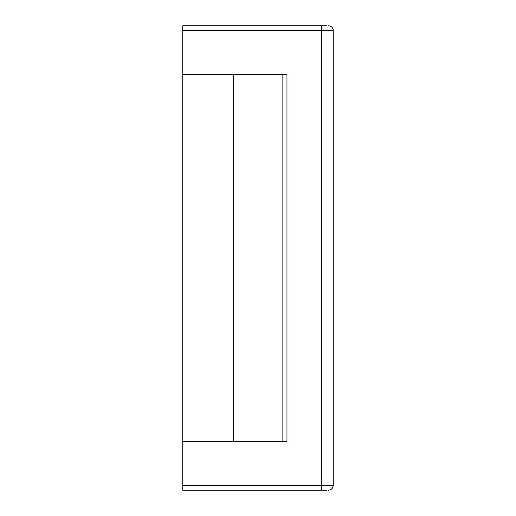<?xml version="1.0" encoding="UTF-8"?>
<svg xmlns="http://www.w3.org/2000/svg" width="516" height="516" viewBox="0 0 516 516"><rect width="100%" height="100%" fill="white"/><g stroke="black" fill="none" stroke-linecap="round" stroke-linejoin="round"><path stroke-width="0.77" d="M328.389 25.8A4.857 4.857 0 0 1 333.246 30.657L182.754 30.657L182.754 485.343L321.474 485.343L321.474 25.8L326.68 25.8M182.754 441.657L286.967 441.657L286.967 74.343L182.754 74.343M326.68 490.2L182.754 490.2L182.754 485.343M182.754 30.657L182.754 25.8L321.474 25.8M233.567 74.343L233.567 441.657M282.11 441.657L282.11 74.343M321.474 490.2L321.474 485.343L333.246 485.343L333.246 30.657M333.246 485.343C332.981 488.265 331.362 489.884 328.389 490.2"/></g></svg>
